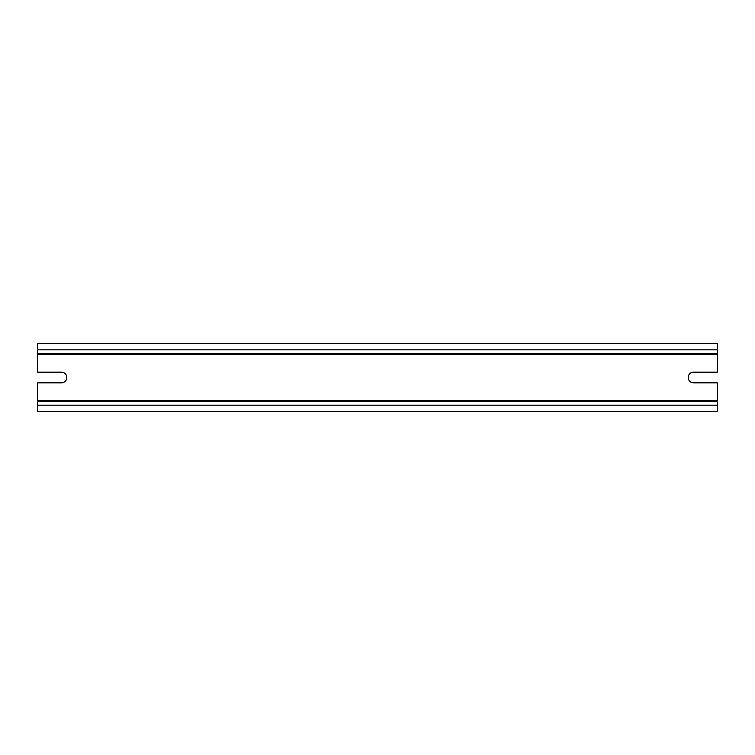 <?xml version="1.0" encoding="UTF-8"?>
<svg xmlns="http://www.w3.org/2000/svg" width="755" height="755" viewBox="0 0 755 755"><rect width="100%" height="100%" fill="white"/><g stroke="black" fill="none" stroke-linecap="round" stroke-linejoin="round"><path stroke-width="1.13" d="M37.75 405.18L37.75 382.823L61.466 382.823A5.323 5.323 0 0 0 66.789 377.5A5.323 5.323 0 0 0 61.466 372.177L37.75 372.177L37.75 353.302L717.25 353.302L717.25 343.619L37.75 343.619L37.75 353.302L717.25 353.302L717.25 372.177L693.534 372.177A5.323 5.323 0 0 0 688.211 377.5A5.323 5.323 0 0 0 693.534 382.823L717.25 382.823L717.25 411.381L37.75 411.381L37.75 405.18L717.25 405.18M37.75 401.698L717.25 401.698M37.75 400.735L717.25 400.735M37.75 354.265L717.25 354.265M37.75 349.82L717.25 349.82"/></g></svg>
